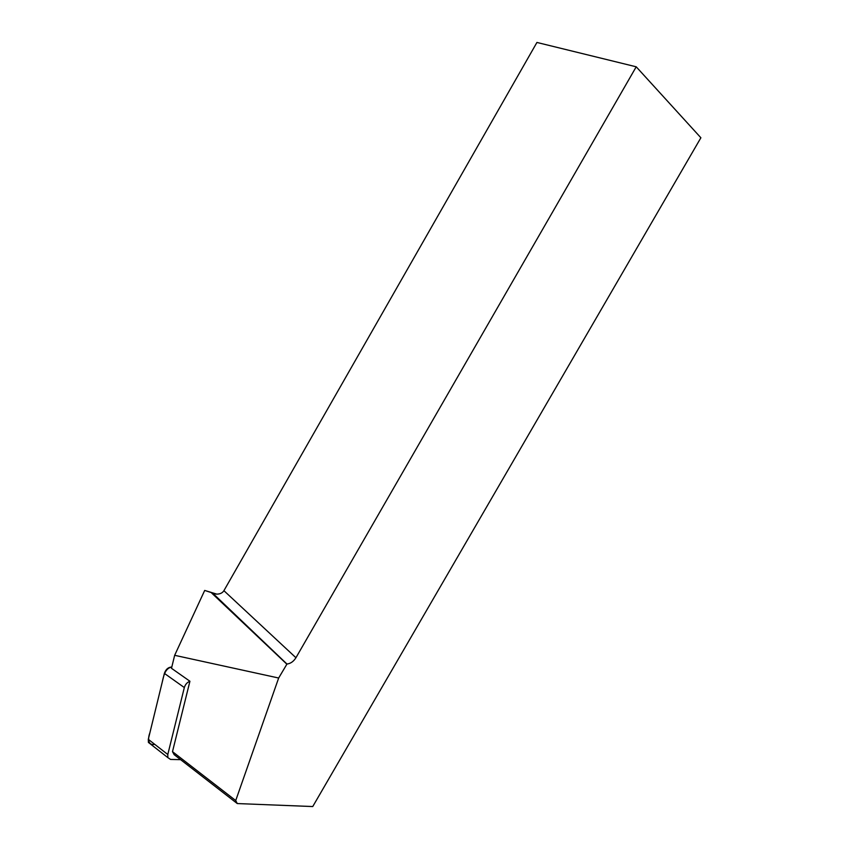 <?xml version="1.0" encoding="UTF-8"?>
<svg xmlns="http://www.w3.org/2000/svg" width="849" height="849" viewBox="0 0 849 849"><rect width="100%" height="100%" fill="white"/><g stroke="black" fill="none" stroke-linecap="round" stroke-linejoin="round"><path stroke-width="1.27" d="M295.94 657.731L636.219 66.806L536.929 42.45L223.913 590.681L295.94 657.731C293.563 661.498 290.57 663.6 286.962 664.035L278.663 678.022L174.661 655.311L171.487 668.312L189.921 681.248C187.162 682.32 185.294 684.421 184.329 687.552L167.794 754.506L167.879 757.637L170.543 759.431L180.614 759.653M150.676 744.18L148.405 742.419L148.299 739.33L164.377 673.384C165.799 669.341 168.208 667.229 171.615 667.027L171.795 667.049C165.056 668.163 163.581 676.122 162.212 682.267L149.87 732.867C147.355 739.437 148.416 745.687 154.741 744.35M278.663 678.022L235.725 800.554L237.274 803.557L312.74 806.55L700.881 137.771L636.219 66.806M237.274 803.557L174.151 754.644L172.496 751.652L189.921 681.248M172.496 751.652L235.725 800.554M216.792 594.13L204.694 590.437L216.017 594.109C219.753 594.268 222.385 593.122 223.913 590.681M286.707 664.045L211.815 593.186M174.661 655.311L204.694 590.437M184.329 687.552L164.377 673.384M148.299 739.33L167.794 754.506M286.962 664.035L213.163 593.61M167.879 757.637L148.405 742.419"/></g></svg>
